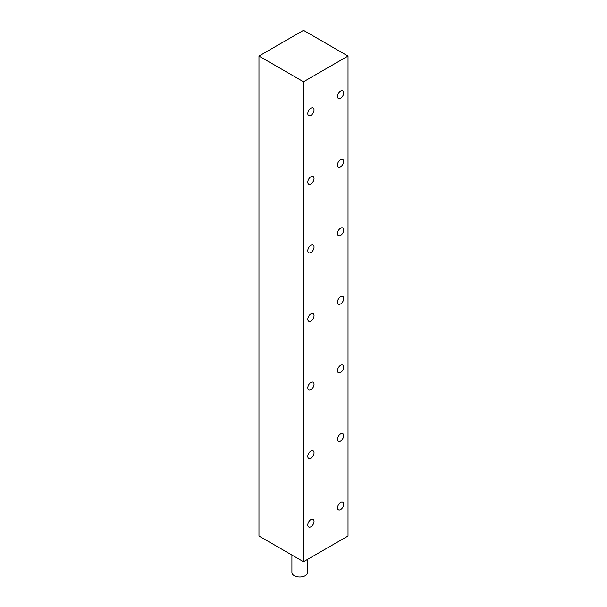 <?xml version="1.0" encoding="UTF-8"?>
<svg xmlns="http://www.w3.org/2000/svg" width="607" height="607" viewBox="0 0 607 607"><rect width="100%" height="100%" fill="white"/><g stroke="black" fill="none" stroke-linecap="round" stroke-linejoin="round"><path stroke-width="0.91" d="M340.61 441.061A4.408 2.542 120 0 0 343.494 437.177A4.408 2.542 120 0 0 342.818 433.641A4.408 2.542 120 0 0 340.61 433.861A4.408 2.542 120 0 0 337.735 437.746A4.408 2.542 120 0 0 338.41 441.281A4.408 2.542 120 0 0 340.61 441.061M310.921 458.202A4.408 2.542 120 0 0 313.804 454.317A4.408 2.542 120 0 0 313.129 450.781A4.408 2.542 120 0 0 310.921 451.001A4.408 2.542 120 0 0 308.045 454.886A4.408 2.542 120 0 0 308.72 458.422A4.408 2.542 120 0 0 310.921 458.202M310.921 526.77A4.408 2.542 120 0 0 313.804 522.885A4.408 2.542 120 0 0 313.129 519.349A4.408 2.542 120 0 0 310.921 519.569A4.408 2.542 120 0 0 308.045 523.454A4.408 2.542 120 0 0 308.72 526.99A4.408 2.542 120 0 0 310.921 526.77M340.61 509.63A4.408 2.542 120 0 0 343.494 505.745A4.408 2.542 120 0 0 342.818 502.209A4.408 2.542 120 0 0 340.61 502.429A4.408 2.542 120 0 0 337.735 506.314A4.408 2.542 120 0 0 338.41 509.842A4.408 2.542 120 0 0 340.61 509.63M307.658 559.335L307.658 572.454A7.876 4.545 180 0 1 302.802 576.65A7.876 4.545 180 0 1 294.22 575.664A7.876 4.545 180 0 1 291.914 572.454L291.914 555.048M310.921 389.633A4.408 2.542 120 0 0 313.804 385.748A4.408 2.542 120 0 0 313.129 382.22A4.408 2.542 120 0 0 310.921 382.44A4.408 2.542 120 0 0 308.045 386.325A4.408 2.542 120 0 0 308.72 389.853A4.408 2.542 120 0 0 310.921 389.633M310.921 321.073A4.408 2.542 120 0 0 313.804 317.188A4.408 2.542 120 0 0 313.129 313.652A4.408 2.542 120 0 0 310.921 313.872A4.408 2.542 120 0 0 308.045 317.757A4.408 2.542 120 0 0 308.72 321.285A4.408 2.542 120 0 0 310.921 321.073M310.921 252.504A4.408 2.542 120 0 0 313.804 248.62A4.408 2.542 120 0 0 313.129 245.084A4.408 2.542 120 0 0 310.921 245.304A4.408 2.542 120 0 0 308.045 249.189A4.408 2.542 120 0 0 308.72 252.724A4.408 2.542 120 0 0 310.921 252.504M310.921 183.936A4.408 2.542 120 0 0 313.804 180.051A4.408 2.542 120 0 0 313.129 176.523A4.408 2.542 120 0 0 310.921 176.736A4.408 2.542 120 0 0 308.045 180.62A4.408 2.542 120 0 0 308.72 184.156A4.408 2.542 120 0 0 310.921 183.936M310.921 115.368A4.408 2.542 120 0 0 313.804 111.483A4.408 2.542 120 0 0 313.129 107.955A4.408 2.542 120 0 0 310.921 108.175A4.408 2.542 120 0 0 308.045 112.06A4.408 2.542 120 0 0 308.72 115.588A4.408 2.542 120 0 0 310.921 115.368M340.61 372.493A4.408 2.542 120 0 0 343.494 368.608A4.408 2.542 120 0 0 342.818 365.08A4.408 2.542 120 0 0 340.61 365.293A4.408 2.542 120 0 0 337.735 369.177A4.408 2.542 120 0 0 338.41 372.713A4.408 2.542 120 0 0 340.61 372.493M340.61 303.925A4.408 2.542 120 0 0 343.494 300.04A4.408 2.542 120 0 0 342.818 296.512A4.408 2.542 120 0 0 340.61 296.732A4.408 2.542 120 0 0 337.735 300.617A4.408 2.542 120 0 0 338.41 304.145A4.408 2.542 120 0 0 340.61 303.925M340.61 235.364A4.408 2.542 120 0 0 343.494 231.479A4.408 2.542 120 0 0 342.818 227.944A4.408 2.542 120 0 0 340.61 228.164A4.408 2.542 120 0 0 337.735 232.049A4.408 2.542 120 0 0 338.41 235.584A4.408 2.542 120 0 0 340.61 235.364M340.61 166.796A4.408 2.542 120 0 0 343.494 162.911A4.408 2.542 120 0 0 342.818 159.375A4.408 2.542 120 0 0 340.61 159.595A4.408 2.542 120 0 0 337.735 163.48A4.408 2.542 120 0 0 338.41 167.016A4.408 2.542 120 0 0 340.61 166.796M340.61 98.228A4.408 2.542 120 0 0 343.494 94.343A4.408 2.542 120 0 0 342.818 90.815A4.408 2.542 120 0 0 340.61 91.027A4.408 2.542 120 0 0 337.735 94.912A4.408 2.542 120 0 0 338.41 98.448A4.408 2.542 120 0 0 340.61 98.228M348.031 56.064L303.5 30.35L258.969 56.064L258.969 536.027L303.5 561.741L348.031 536.027L348.031 56.064L303.5 81.77L303.5 561.741M258.969 56.064L303.5 81.77"/></g></svg>
